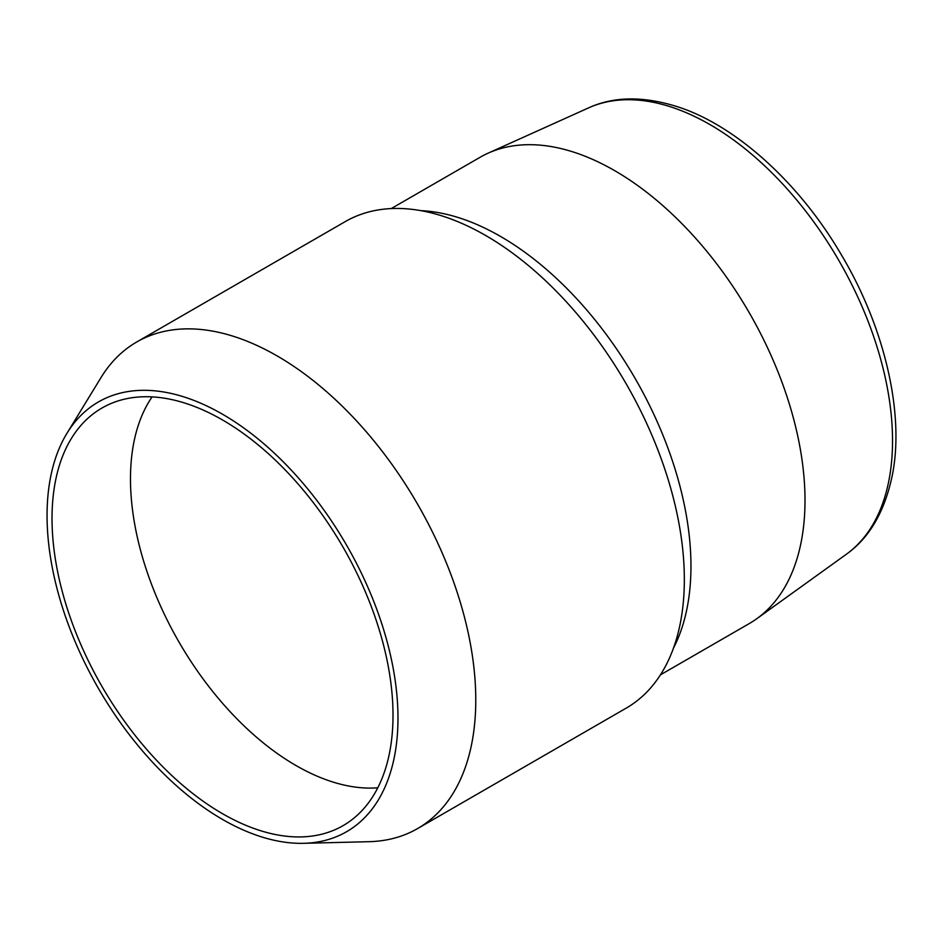 <?xml version="1.0" encoding="UTF-8"?>
<svg xmlns="http://www.w3.org/2000/svg" width="943" height="943" viewBox="0 0 943 943"><rect width="100%" height="100%" fill="white"/><g stroke="black" fill="none" stroke-linecap="round" stroke-linejoin="round"><path stroke-width="1.41" d="M152.094 396.885A234.088 135.155 -120 0 0 296.008 765.539A234.088 135.155 -120 0 0 377.789 787.794M222.524 813.703A241.113 139.21 -120 0 0 348.698 822.084A241.113 139.21 -120 0 0 343.075 547.223A241.113 139.21 -120 0 0 107.856 404.936A241.113 139.21 -120 0 0 63.487 595.988A241.113 139.21 -120 0 0 222.524 813.703M222.524 819.432A248.139 143.265 -120 0 0 303.658 843.313A248.139 143.265 -120 0 0 346.588 545.195A248.139 143.265 -120 0 0 66.941 433.32A248.139 143.265 -120 0 0 222.524 819.432M303.658 843.313L368.996 841.686A280.908 162.184 -120 0 0 417.596 828.567A280.908 162.184 -120 0 0 417.596 504.199A280.908 162.184 -120 0 0 136.688 342.014A280.908 162.184 -120 0 0 101.019 377.554L66.941 433.32M417.596 828.567L626.164 708.158A280.908 162.184 -120 0 0 626.164 383.789A280.908 162.184 -120 0 0 345.256 221.605L136.688 342.014M660.43 674.858L749.249 623.582A269.203 155.43 -120 0 0 756.816 618.691A269.203 155.43 -120 0 0 749.249 312.722A269.203 155.43 -120 0 0 488.061 153.19A269.203 155.43 -120 0 0 480.046 157.304L391.227 208.58M673.467 648.124A269.203 155.43 -120 0 0 635.205 378.567A269.203 155.43 -120 0 0 420.896 210.654M756.816 618.691L846.319 554.284A258.17 149.053 -120 0 0 839.07 260.869A258.17 149.053 -120 0 0 588.585 107.879L488.061 153.19M846.319 554.284C869.21 538.017 884.463 512.049 892.066 476.38C904.891 415.45 885.43 328.459 841.18 254.516C799.063 182.412 735.528 125.513 678.229 106.983C643.821 95.974 613.94 96.269 588.585 107.879"/></g></svg>
